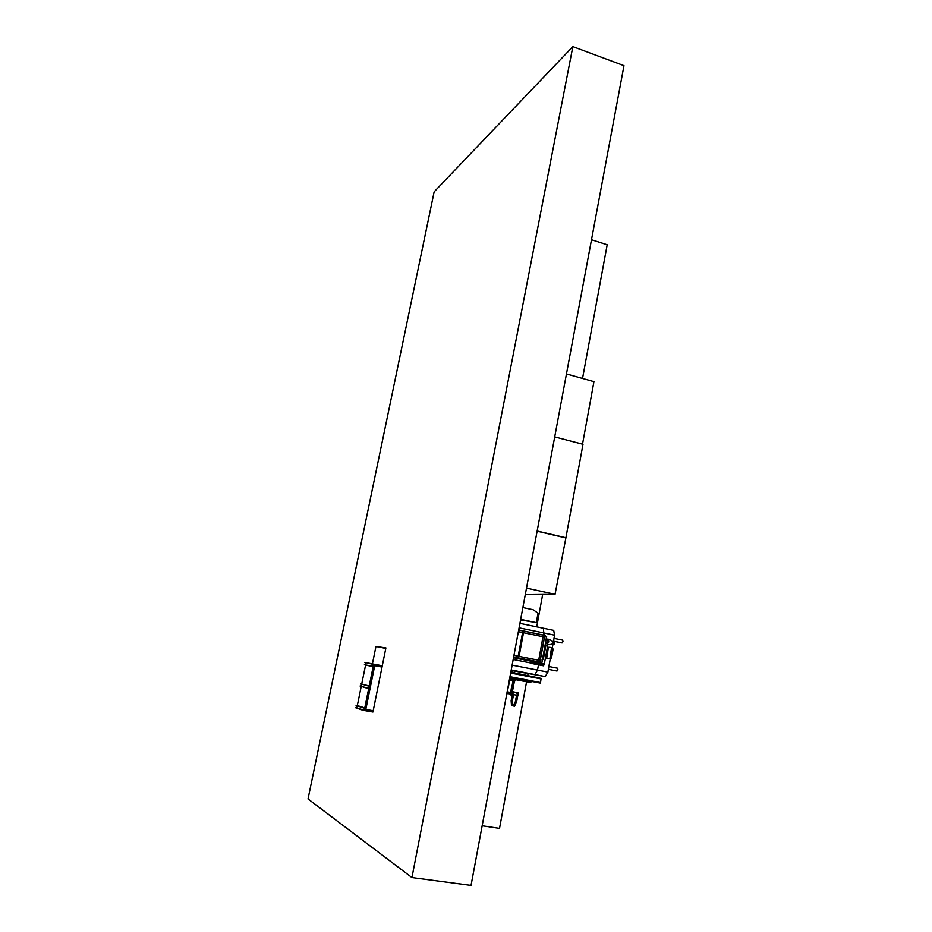 <?xml version="1.0" encoding="UTF-8"?>
<svg xmlns="http://www.w3.org/2000/svg" width="932" height="932" viewBox="0 0 932 932"><rect width="100%" height="100%" fill="white"/><g stroke="black" fill="none" stroke-linecap="round" stroke-linejoin="round"><path stroke-width="1.4" d="M572.854 46.6L434.149 191.829L308.026 798.934L411.932 877.56L572.854 46.6L623.974 65.671L471.033 885.4L411.932 877.56M372.416 663.84L375.945 646.482L385.895 647.891L372.94 712.025L362.991 710.289L364.039 710.196L364.459 708.134L356.071 705.442L363.457 707.947M375.945 646.482L385.801 648.392M582.535 378.439L607.186 244.767L591.494 239.734M482.159 825.775L499.529 828.373L526.568 681.793M542.68 594.453L536.704 626.828M528.048 673.754L527.745 675.42M531.729 663.176L513.183 659.472M554.598 635.17L553.701 630.358L554.563 635.17L553.666 630.347L543.426 628.226L543.904 635.146L544.3 633.049L554.575 635.17L553.328 642.241M553.037 643.663L552.245 647.961L553.037 643.663M552.175 648.264L552.082 648.893M550.311 658.796L547.888 672.1L550.276 658.784L547.853 672.1L545.243 676.574L511.132 670.469M511.225 669.98L534.91 674.57L511.202 670.05L534.91 674.57L537.508 670.073L534.91 674.57L545.278 676.585L547.853 672.1L537.508 670.073L538.475 664.796L537.508 670.073L512.122 665.122M547.865 644.583L544.311 664.05L532.463 661.708L531.683 663.467L532.463 661.51M544.311 664.05L543.519 665.798L531.683 663.467L543.554 665.798M545.267 644.163L545.861 645.457L543.379 658.994L542.366 659.984L543.379 658.994L545.861 645.457L545.267 644.152M531.822 662.827L543.671 665.157M546.117 639.515L547.468 639.795M546.234 638.874L547.981 639.236M542.494 659.297L545.138 644.839M519.31 627.877L544.3 633.026M520.138 623.392L543.426 628.226M553.06 643.663L552.28 647.973M547.888 672.1L545.278 676.585M552.117 647.857L550.148 658.586L550.905 658.831L550.09 658.656M548.843 658.644L550.905 658.831M552.175 648.148L552.862 648.101L552.152 647.95M552.851 648.171L552.163 648.02M551.173 658.202L550.509 658.12L551.569 657.573L553.037 649.476L552.198 648.288L553.049 649.476L552.198 648.882L550.288 658.4M557.546 668.197L557.907 669.7L557.01 671.017L548.389 669.327M562.637 640.121L562.986 641.589L562.089 642.929L553.515 641.181M527.85 680.908L527.663 681.944L530.809 682.539L530.995 681.513M525.532 680.465L525.333 681.537L509.629 678.531L530.809 682.539M525.333 681.537L527.663 681.944M540.828 678.31L510.818 672.147M532.137 681.711L509.827 677.436L532.16 681.548M540.222 683.074L509.862 677.249L540.537 682.55L541.096 678.356L510.748 672.496L541.119 678.368M520.394 620.794L518.903 630.009M520.569 619.873L536.308 622.611L538.044 613.163L533.104 609.714L522.864 607.548M520.662 619.349L536.308 622.611M523.19 605.812L523.33 605.054M523.411 605.066L523.271 605.812M523.644 605.124L523.178 605.87M537.473 661.906L517.901 657.992L537.473 661.906L513.509 657.736L530.18 661.044M540.374 659.821L538.836 659.518L540.292 659.809L539.803 662.256L513.555 657.433M544.358 638.082L545.348 635.438L544.731 635.309L544.3 637.756M523.341 633.457L522.444 633.282M518.32 655.452L519.217 655.627M518.495 658.109L516.386 657.689M513.602 657.188L516.969 657.864M518.18 656.186L513.951 655.347L518.18 656.186L522.584 632.537L518.367 631.675M539.849 662.268L538.859 662.139L540.409 662.372L540.909 659.67L540.409 662.372M545.185 636.346L546.641 636.638L541.795 663.141M530.285 660.998L536.89 661.743M544.416 637.779L542.89 637.465M544.335 637.756L540.234 659.798M517.901 657.992L513.555 657.456M517.889 658.039L513.544 657.503M523.493 632.723L519.077 656.373L538.684 660.252L543.018 636.731L523.493 632.723L519.077 656.373M519.101 656.373L538.708 660.252M544.859 638.117L544.789 635.321M566.458 373.93L593.952 381.631L582.512 444.156M554.715 436.887L583.001 444.284L565.91 537.752L555.041 594.325L525.275 594.639M555.041 594.325L526.498 588.115M565.375 537.811L537.112 531.193L565.375 537.811M565.91 537.752L537.147 531.019M512.612 692.86L512.81 691.754L517.074 692.592L516.864 693.711L517.05 692.639L512.821 691.812L512.612 692.907M507.159 691.765L510.654 692.488L507.218 691.894M517.074 695.272L517.481 693.117L517.26 695.307L511.878 694.305M517.726 695.493L516.98 695.959M517.586 693.746L518.215 693.874L517.901 695.528L517.272 695.412M518.215 693.874L517.4 693.711M518.029 693.827L517.505 693.128L518.11 693.233M510.235 694.818L511.505 688.002L510.223 694.818L511.726 695.097L514.499 680.756L515.291 680.709L512.087 680.115M512.926 688.27L514.429 680.744L513.031 688.294L511.948 688.084L513.346 680.535L514.196 680.698L512.798 688.247M511.878 688.072L513.171 680.5L511.948 688.084M512.041 680.302L513.031 680.477L510.491 694.876M510.352 694.841L511.388 687.979M515.186 680.873L513.322 680.337M513.148 680.488L512.052 680.302M513.101 688.305L514.429 680.744M506.938 694.119L507.066 693.408L506.728 694.084M509.455 679.428L513.148 680.069L509.42 679.649L510.468 679.882L509.699 679.929L508.301 687.397L509.524 679.894L508.231 687.385M507.276 691.859L509.373 679.859L510.387 679.871M512.076 680.162L510.363 680.045M509.618 679.917L508.301 687.397M506.926 693.373L510.375 694.025M510.654 692.546L507.136 691.882L510.654 692.546M518.274 693.979L517.924 695.435M516.596 695.19L515.384 701.679L513.357 705.955L511.482 705.536L511.144 700.759L512.332 694.387M516.573 695.179L515.373 701.656L513.357 705.908L511.493 705.489L511.155 700.748L512.344 694.387M512.81 691.754L518.285 692.826L518.099 693.851M513.357 705.955L514.569 706.188L516.608 701.901L515.384 701.679M517.784 695.505L516.608 701.901M517.074 692.592L518.285 692.826M511.155 700.748L512.332 700.969L513.509 694.608M513.788 693.128L513.986 692.033M511.493 705.489L512.658 705.71L512.332 700.969M513.381 705.862L512.658 705.71M552.851 641.903L552.525 643.732C552.793 644.035 549.332 644.944 547.375 644.49M547.422 639.865L548.424 639.224L548.762 641.903L547.072 644.408L546.7 643.488M548.028 639.969L548.459 641.88L547.107 643.604M554.691 642.521L554.423 643.896L552.711 643.546M553.422 643.697L552.653 643.628M552.431 644.21L551.826 644.094L552.653 643.639M356.129 705.186L364.762 707.912L364.237 710.499L373.662 664.132L372.416 663.899L373.359 664.341L372.94 666.392L371.903 666.462L373.138 666.695L373.732 664.143L366.148 662.652L373.732 664.143L364.307 710.522L373.732 664.143L382.283 665.751L372.416 663.899M363.037 710.021L355.605 707.726L362.991 710.289M355.663 707.47L364.039 710.196M356.641 707.644L357.026 705.769M364.762 707.912L363.515 707.691M369.223 685.964L360.509 683.75L369.223 685.964L368.699 688.538L360.043 686.01L367.511 688.061M360.043 686.01L367.453 688.317M360.509 683.75L368.921 686.173L368.501 688.235M361.418 684.251L361.022 686.185M365.787 662.85L365.379 664.854L372.94 666.392M365.379 664.854L371.95 666.205M364.866 662.419L372.369 664.155M364.412 664.667L371.903 666.462M357.352 705.408L361.185 686.593M361.721 683.971L365.565 665.168M382.027 667.032L374.711 665.658L365.81 709.438L373.196 710.743M365.822 709.438L373.196 710.732M513.148 680.069L515.466 680.511M553.037 649.022L551.569 657.573M551.255 658.109L550.544 658.027M550.474 657.712L551.534 657.573L553.002 649.464M550.02 657.817L551.558 647.542L548.738 647.274L548.249 648.124L546.548 657.409L546.723 658.341L549.53 658.668L550.136 657.829L551.791 648.474L550.078 657.829L549.565 658.726L546.746 658.388L549.612 658.726L550.136 657.829L549.962 658.703L550.428 657.899L551.721 648.462M548.633 647.309L551.674 647.519L552.128 648.544L552.059 647.728L550.428 657.899L552.128 648.544M546.688 658.365L548.249 648.124L548.773 647.239L551.721 647.542M541.189 678.939L510.654 673.044M540.537 682.55L509.967 676.679M540.269 659.926L538.812 659.635M519.194 655.755L518.297 655.569M539.873 662.139L513.649 656.955M539.803 662.256L513.625 657.083M544.742 635.321L518.681 629.962L544.742 635.321M544.766 635.438L518.67 630.079M544.358 637.639L542.913 637.337M523.365 633.341L522.468 633.154M540.409 659.576L544.358 638.024L540.42 659.576M512.915 688.27L511.656 695.086M506.857 694.107L506.996 693.385M508.185 687.373L507.346 691.87L508.196 687.373M547.643 639.888L548.063 641.798L547.026 643.604L545.604 642.334M513.031 670.842L512.157 672.403M514.045 672.776L514.918 671.215M511.726 678.95L511.983 679.859M513.916 680.209L513.614 679.312M514.965 671.215L514.091 672.776L514.988 671.226M511.586 670.562L511.272 672.24M511.808 679.836L511.552 678.915M512.006 672.38L512.88 670.819M550.008 658.691L550.439 657.899M557.709 668.221L548.913 666.497M562.8 640.156L554.027 638.362M540.257 659.809L538.836 659.518M512.996 688.282L511.726 695.097M548.237 640.016L545.931 640.517M552.956 642.055C553.655 642.02 549.635 639.177 548.424 639.224M554.773 642.532L552.991 642.171M511.575 670.562L511.272 672.228"/></g></svg>
